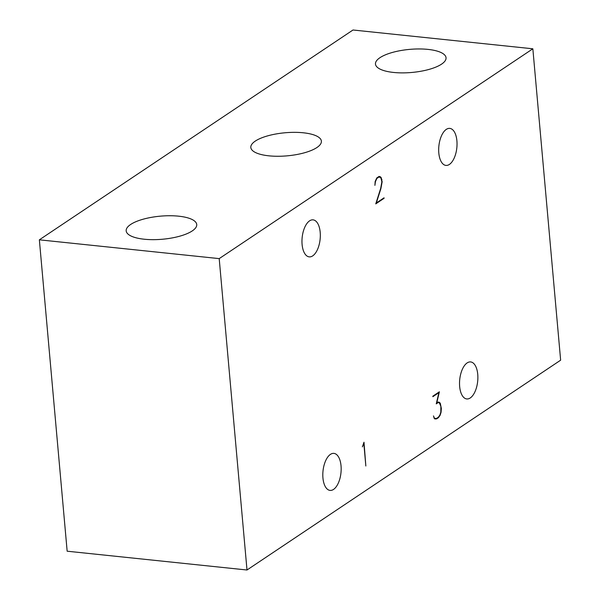 <?xml version="1.0" encoding="UTF-8"?>
<svg xmlns="http://www.w3.org/2000/svg" width="600" height="600" viewBox="0 0 600 600"><rect width="100%" height="100%" fill="white"/><g stroke="black" fill="none" stroke-linecap="round" stroke-linejoin="round"><path stroke-width="0.9" d="M470.265 397.95A18.607 9.022 -84 0 1 466.77 398.947A18.607 9.022 -84 0 1 459.525 383.04A18.607 9.022 -84 0 1 467.138 362.918A18.607 9.022 -84 0 1 470.632 361.928A18.607 9.022 -84 0 1 477.877 377.835A18.607 9.022 -84 0 1 470.265 397.95M312.705 255.877A18.607 9.022 -84 0 1 309.21 256.868A18.607 9.022 -84 0 1 301.965 240.968A18.607 9.022 -84 0 1 309.577 220.845A18.607 9.022 -84 0 1 313.072 219.855A18.607 9.022 -84 0 1 320.325 235.755A18.607 9.022 -84 0 1 312.705 255.877M449.423 164.415A18.607 9.022 -84 0 1 445.928 165.405A18.607 9.022 -84 0 1 438.675 149.505A18.607 9.022 -84 0 1 446.295 129.382A18.607 9.022 -84 0 1 449.79 128.392A18.607 9.022 -84 0 1 457.035 144.292A18.607 9.022 -84 0 1 449.423 164.415M333.548 489.412A18.607 9.022 -84 0 1 330.053 490.403A18.607 9.022 -84 0 1 322.808 474.502A18.607 9.022 -84 0 1 330.42 454.38A18.607 9.022 -84 0 1 333.915 453.39A18.607 9.022 -84 0 1 341.168 469.29A18.607 9.022 -84 0 1 333.548 489.412M303.33 132.788A35.422 11.587 174.9 0 1 321.39 141.157A35.422 11.587 174.9 0 1 304.41 152.79A35.422 11.587 174.9 0 1 268.882 155.828A35.422 11.587 174.9 0 1 250.822 147.458A35.422 11.587 174.9 0 1 267.803 135.825A35.422 11.587 174.9 0 1 303.33 132.788M178.672 216.18A35.422 11.587 174.9 0 1 196.733 224.55A35.422 11.587 174.9 0 1 179.752 236.183A35.422 11.587 174.9 0 1 144.233 239.22A35.422 11.587 174.9 0 1 126.172 230.85A35.422 11.587 174.9 0 1 143.145 219.21A35.422 11.587 174.9 0 1 178.672 216.18M427.98 49.395A35.422 11.587 174.9 0 1 446.04 57.773A35.422 11.587 174.9 0 1 429.06 69.405A35.422 11.587 174.9 0 1 393.533 72.442A35.422 11.587 174.9 0 1 375.472 64.065A35.422 11.587 174.9 0 1 392.452 52.432A35.422 11.587 174.9 0 1 427.98 49.395M437.73 417.63L438.397 417.705L436.643 418.875L434.82 418.425M433.83 417.675L434.857 418.433L434.213 418.357M434.857 418.433L436.627 418.373L438.315 417.24L439.897 415.058L440.805 412.178L440.88 406.41L439.395 402.9L438.21 402.548L436.252 403.86L438.9 392.655L432.855 396.697L432.81 396.195L439.38 391.8L436.732 402.982L438.217 401.985L440.243 403.147L441.345 408.48L441.06 412.283L440.062 415.403L438.397 417.705M437.49 402.472L438.21 402.548M438.21 392.588L438.9 392.655M437.94 402.173L439.53 402.338M439.567 403.072L440.243 403.147M439.673 415.365L440.062 415.403M436.643 418.875L434.768 418.942L433.47 415.92L434.235 417.72M380.678 188.407L381.87 181.8L380.94 177.953L379.11 176.925L376.882 178.417L375.428 181.642L374.903 185.377L375.165 181.477L376.77 177.953L379.132 176.377L381.142 177.488L382.155 181.77L380.903 188.595L376.32 202.987L384.045 197.82L384.09 198.3L375.75 203.88L380.678 188.407M378.42 176.85L379.11 176.925M378.847 176.565L380.43 176.738M380.43 177.413L381.142 177.488M381.54 179.377L381.945 179.415M383.423 198.233L384.09 198.3M362.37 446.88L363.998 442.23L365.843 466.005L363.817 443.265L362.37 446.88M219.202 258.615L532.845 48.795L353.002 30L39.36 239.82L219.202 258.615L246.998 570L67.155 551.205L39.36 239.82M532.845 48.795L560.64 360.18L246.998 570"/></g></svg>
